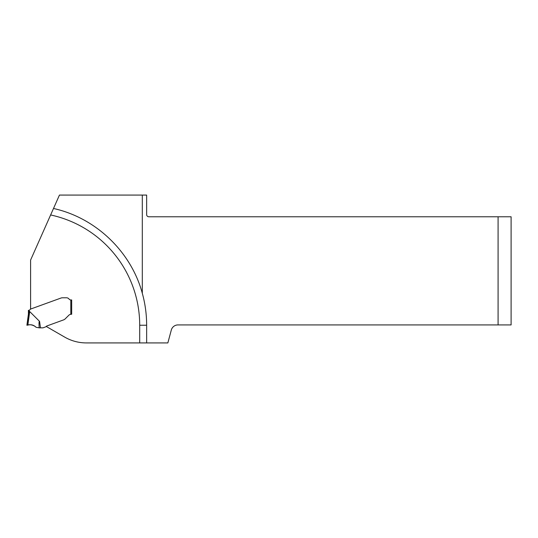 <?xml version="1.0" encoding="UTF-8"?>
<svg xmlns="http://www.w3.org/2000/svg" width="538" height="538" viewBox="0 0 538 538"><rect width="100%" height="100%" fill="white"/><g stroke="black" fill="none" stroke-linecap="round" stroke-linejoin="round"><path stroke-width="0.81" d="M498.087 216.774L511.1 216.774L511.1 324.918L178.004 324.918A6.94 6.94 0 0 0 171.299 330.063L167.856 342.921L146.645 342.921L146.645 325.241A119.745 119.745 0 0 0 142.308 293.297L142.308 195.079L146.645 195.079L146.645 214.601A2.172 2.172 0 0 0 148.818 216.774L498.087 216.774L498.087 324.918M28.85 310.325L28.42 310.325L28.42 314.158L29.704 311.549L39.577 321.394L40.478 327.844L42.852 327.844A0.868 0.868 0 0 0 43.148 327.79L45.69 326.869A0.868 0.868 0 0 0 46.073 326.593A2.132 2.132 0 0 1 47.001 325.927L63.612 319.881A4.338 4.338 0 0 0 64.365 319.525L64.365 319.525A4.338 4.338 0 0 1 63.612 319.881L47.001 325.927A2.132 2.132 0 0 0 46.207 326.438L64.688 337.104A43.39 43.39 0 0 0 86.383 342.921L139.705 342.921L139.705 325.241A112.805 112.805 0 0 0 50.626 214.958L59.449 195.079L142.308 195.079M50.626 214.958L30.599 260.056L30.599 309.068L61.298 297.931A6.335 4.338 180 0 1 62.973 297.776L66.47 297.776A3.255 3.255 0 0 1 69.072 299.074A2.172 2.172 0 0 0 70.808 299.942A2.172 2.172 0 0 1 69.072 299.074A3.255 3.255 0 0 0 66.47 297.776L62.973 297.776A6.335 4.338 180 0 0 61.298 297.931L30.417 309.135A0.477 0.477 0 0 0 30.168 309.343L29.98 309.673A1.305 1.305 0 0 1 29.287 310.251L26.9 325.241L28.44 313.99M70.808 299.942L71.675 299.942L71.675 314.266L71.245 314.266L71.675 314.266L71.675 299.942L70.808 299.942L70.808 314.293A3.47 3.47 0 0 0 68.79 315.281A3.47 3.47 0 0 1 71.245 314.266L70.808 314.293M68.79 315.281L65.401 318.671A5.723 4.338 -45 0 1 64.6 319.364A5.723 4.338 -45 0 0 65.401 318.671L68.79 315.281M139.705 342.921L146.645 342.921M53.497 208.482C95.69 217.789 131.07 251.582 142.308 293.297M40.478 327.844L39.18 327.844C38.891 323.076 39.018 320.93 39.577 321.394M29.704 311.549L27.848 325.093C31.002 324.259 33.739 324.986 36.053 327.286L35.246 326.505C32.3 324.71 29.516 324.293 26.9 325.241L27.848 325.093C31.029 324.259 33.766 324.986 36.053 327.286L39.18 327.844M139.705 325.241L146.645 325.241"/></g></svg>
